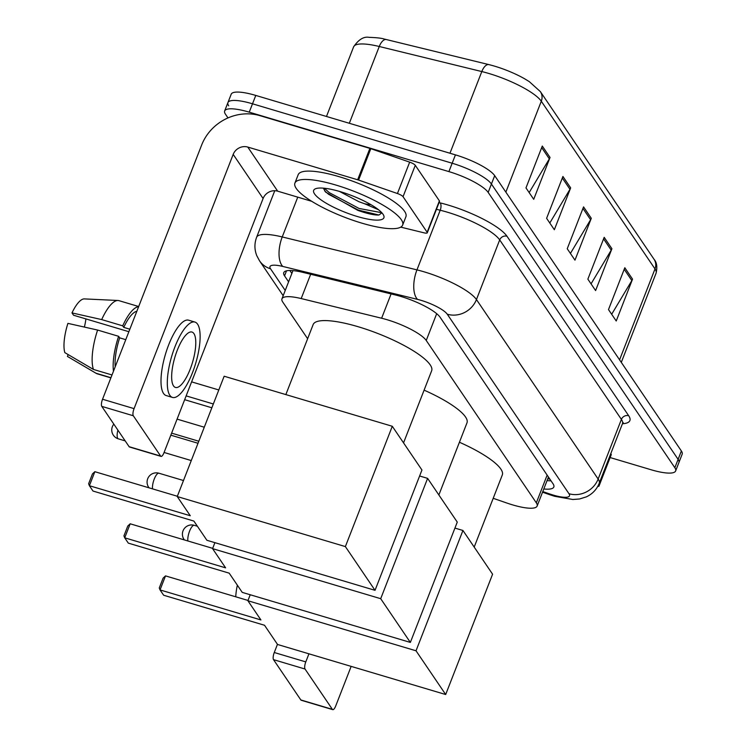 <?xml version="1.0" encoding="UTF-8"?>
<svg xmlns="http://www.w3.org/2000/svg" width="747" height="747" viewBox="0 0 747 747"><rect width="100%" height="100%" fill="white"/><g stroke="black" fill="none" stroke-linecap="round" stroke-linejoin="round"><path stroke-width="1.12" d="M493.207 498.305L506.952 503.067A34.689 8.273 -158.7 0 0 512.545 504.869A34.689 8.273 -158.7 0 0 537.13 506.055A34.689 8.273 -158.7 0 0 536.327 502.843L426.238 340.473A34.689 8.273 -158.7 0 0 381.624 318.231L301.19 298.567A34.689 8.273 -158.7 0 0 281.964 298.828A34.689 8.273 -158.7 0 0 282.758 302.049L307.624 338.718M543.788 488.968A34.689 8.273 -158.7 0 0 553.826 487.016A34.689 8.273 -158.7 0 0 553.032 483.795L440.095 317.242A34.689 8.273 -158.7 0 0 395.48 294.99L302.983 272.384A34.689 8.273 -158.7 0 0 283.757 272.646A34.689 8.273 -158.7 0 0 284.551 275.858L288.594 281.824M551.006 480.816A34.689 8.273 21.3 0 1 547.056 480.601M227.984 117.923L225.454 114.188A34.689 8.273 21.3 0 1 224.66 110.976A34.689 8.273 21.3 0 1 249.246 112.162L448.9 171.605A34.689 8.273 21.3 0 1 488.164 192.399L674.84 467.715A34.689 8.273 21.3 0 1 675.643 470.937A34.689 8.273 21.3 0 1 651.057 469.742L610.122 457.556M228.722 105.822A34.689 8.273 21.3 0 1 227.928 102.6L231.187 94.234A34.689 8.273 21.3 0 1 255.773 95.429L455.427 154.862A34.689 8.273 21.3 0 1 494.691 175.657L681.367 450.973L678.108 459.349A34.689 8.273 21.3 0 1 678.902 462.561A34.689 8.273 21.3 0 0 678.108 459.349L491.423 184.023L678.108 459.349L674.84 467.715M455.427 154.862L452.168 163.229A34.689 8.273 21.3 0 1 491.423 184.023A34.689 8.273 21.3 0 0 452.168 163.229L252.505 103.796L452.168 163.229L448.9 171.605M227.928 102.6A34.689 8.273 21.3 0 1 252.505 103.796A34.689 8.273 21.3 0 0 227.928 102.6L224.66 110.976M291.862 273.449L289.836 270.47M542.294 146.048L525.981 187.899L533.713 199.309L550.035 157.458L542.294 146.048M529.156 192.586L549.344 158.878A9.253 8.488 -34.1 0 0 550.035 157.458M562.93 176.469L546.608 218.32L554.349 229.731L570.661 187.88L562.93 176.469M549.792 223.008L569.97 189.299A9.253 8.488 -34.1 0 0 570.661 187.88M624.809 267.743L608.497 309.594L616.228 320.995L632.541 279.145L624.809 267.743M611.672 314.282L631.85 280.564A9.253 8.488 -34.1 0 0 632.541 279.145M604.183 237.322L587.861 279.163L595.602 290.574L611.914 248.723L604.183 237.322M591.045 283.86L611.223 250.142A9.253 8.488 -34.1 0 0 611.914 248.723M583.556 206.891L567.234 248.742L574.975 260.152L591.288 218.301L583.556 206.891M570.419 253.429L590.597 219.721A9.253 8.488 -34.1 0 0 591.288 218.301M353.62 46.846C358.588 39.516 363.752 36.351 369.121 37.35C376.656 37.602 381.726 38.181 384.341 39.077A37.929 9.048 21.3 0 1 386.32 39.544L488.865 64.606A37.929 9.048 21.3 0 1 525.001 79.005L529.324 81.656L540.361 91.61A11.56 10.607 145.9 0 1 541.295 101.228A46.249 11.037 -158.7 0 0 481.806 71.563L379.261 46.501A46.249 11.037 -158.7 0 0 353.62 46.846L326.476 116.476M681.367 450.973A34.689 8.273 21.3 0 1 682.17 454.195L675.643 470.937M598.506 484.962L598.879 485.522L611.121 454.129A5.78 1.382 21.3 0 1 611.251 454.671L599.01 486.054A5.78 1.382 -158.7 0 0 598.879 485.522M610.785 453.644L611.121 454.129M332.76 709.65L301.237 700.266A5.78 1.839 -73.4 0 1 300.845 699.958L332.368 709.342A5.78 1.839 106.6 0 0 332.76 709.65A5.78 1.839 106.6 0 0 335.702 706.008L351.155 666.38M273.514 659.648A5.78 1.839 -73.4 0 1 274.27 652.514L305.794 661.898A5.78 1.839 106.6 0 0 305.037 669.032L273.514 659.648L300.845 699.958M277.454 644.334L274.27 652.514M305.037 669.032L332.368 709.342M305.794 661.898L308.941 653.812M597.749 486.418A5.78 1.382 -158.7 0 0 599.01 486.054M237.35 585.19A30.067 9.552 106.6 0 0 235.753 596.806M459.424 442.243A63.598 15.173 21.3 0 1 502.301 474.961L474.196 547.075M260.918 619.945L160.035 589.915L163.649 595.238L264.531 625.267L277.548 644.474L445.679 694.523L416.023 650.786L247.892 600.737L260.918 619.945M160.035 589.915L159.27 587.954L163.107 578.122L165.507 575.89L160.035 589.915M248.004 600.448L165.507 575.89M247.892 600.737L250.226 594.752M416.023 650.786L462.935 530.473L454.932 528.092M462.935 530.473L492.59 574.2L445.679 694.523M424.1 390.149A63.598 15.173 21.3 0 1 466.978 422.867L438.863 494.972M225.594 567.841L124.712 537.812L128.325 543.134L229.198 573.164L242.224 592.371L410.355 642.42L380.699 598.692L212.568 548.643L225.594 567.841M124.712 537.812L123.946 535.851L127.774 526.019L130.183 523.796L124.712 537.812M212.68 548.354L130.183 523.796M212.568 548.643L214.903 542.658M380.699 598.692L427.611 478.369L419.609 475.988M427.611 478.369L457.267 522.106L410.355 642.42M177.086 419.123L204.276 427.219M171.614 433.139L198.805 441.234M285.849 394.593L313.152 324.562A63.598 15.173 21.3 0 1 358.224 326.747A63.598 15.173 21.3 0 1 431.654 370.764L403.539 442.878M190.27 515.747L89.388 485.718L93.001 491.04L193.875 521.07L206.9 540.277L375.031 590.326L345.375 546.589L177.244 496.54L190.27 515.747M89.388 485.718L88.622 483.757L92.451 473.925L94.85 471.693L89.388 485.718M177.356 496.26L94.85 471.693M177.244 496.54L224.156 376.227L392.287 426.276L421.943 470.012L375.031 590.326M345.375 546.589L392.287 426.276M191.615 381.866L218.796 389.962M211.849 407.787L184.658 399.692M186.143 395.882L213.334 403.978M403.044 196.694A5.78 1.382 -158.7 0 0 397.432 193.529L358.579 180.074A5.78 1.382 -158.7 0 0 357.654 179.775L369.886 148.382A5.78 1.382 21.3 0 1 370.82 148.681L409.673 162.146A5.78 1.382 21.3 0 1 415.285 165.311L403.044 196.694L427.153 232.252L439.395 200.868A5.78 1.382 21.3 0 1 439.525 201.401L427.284 232.793A5.78 1.382 -158.7 0 0 427.153 232.252M415.285 165.311L439.395 200.868M369.886 148.382L260.012 115.673A46.249 42.448 -34.1 0 0 201.662 145.011L102.544 399.243L134.068 408.628L233.185 154.396A11.56 10.607 145.9 0 1 247.771 147.066L357.654 179.775M161.035 456.389L129.511 446.995A5.78 1.839 -73.4 0 1 129.119 446.687L160.642 456.072A5.78 1.839 106.6 0 0 161.035 456.389A5.78 1.839 106.6 0 0 163.976 452.747L263.093 198.506A11.56 10.607 145.9 0 1 277.688 191.176L311.732 201.307M134.068 408.628A5.78 1.839 106.6 0 0 133.311 415.762L101.788 406.377L129.119 446.687M101.788 406.377A5.78 1.839 -73.4 0 1 102.544 399.243M133.311 415.762L160.642 456.072M400.737 227.125L424.081 232.84A5.78 1.382 -158.7 0 0 427.284 232.793M173.519 385.9A28.909 9.188 106.6 0 0 175.47 387.45A28.909 9.188 106.6 0 0 191.4 365.862A28.909 9.188 106.6 0 0 193.912 333.592A28.909 9.188 106.6 0 0 191.96 332.041A28.909 9.188 106.6 0 0 176.031 353.63A28.909 9.188 106.6 0 0 173.519 385.9M84.364 327.065A23.129 7.349 106.6 0 0 85.896 318.913M136.841 311.275A33.531 10.654 106.6 0 0 123.75 327.382L122.704 325.841L101.685 319.585L71.992 312.909L73.579 315.243L128.876 331.705M129.847 329.203L123.75 327.382M97.605 330.053A38.162 12.129 106.6 0 0 93.459 369.448L64.83 352.631A30.067 9.552 106.6 0 1 67.912 323.367L97.605 330.053L118.624 336.309L119.669 337.849L125.767 339.661M119.669 337.849A33.531 10.654 106.6 0 0 115.225 366.712M194.93 322.069L188.627 320.192A39.311 12.494 106.6 0 0 166.954 349.559A39.311 12.494 106.6 0 0 163.537 393.445A39.311 12.494 106.6 0 0 166.189 395.555L172.501 397.432A39.311 12.494 106.6 0 0 194.173 368.066A39.311 12.494 106.6 0 0 197.581 324.179A39.311 12.494 106.6 0 0 194.93 322.069A39.311 12.494 106.6 0 0 173.257 351.435A39.311 12.494 106.6 0 0 169.849 395.322A39.311 12.494 106.6 0 0 172.501 397.432M138.606 306.746A38.162 12.129 106.6 0 0 122.704 325.841M118.624 336.309A38.162 12.129 106.6 0 0 113.46 371.24M138.69 306.531L118.941 300.649A38.162 12.129 106.6 0 0 117.998 300.49A38.162 12.129 106.6 0 0 101.685 319.585M112.003 374.966L93.459 369.448M117.998 300.49L84.364 298.903A30.067 9.552 106.6 0 0 71.992 312.909M68.136 354.573L67.417 356.431L96.036 373.248L110.948 377.693M96.036 373.248A38.162 12.129 106.6 0 0 96.298 373.416A38.162 12.129 106.6 0 0 97.166 373.799L110.873 377.879M335.898 185.06A57.818 13.791 21.3 0 1 402.652 225.08A57.818 13.791 21.3 0 1 361.679 223.092A57.818 13.791 21.3 0 1 294.916 183.071A57.818 13.791 21.3 0 1 335.898 185.06M294.916 183.071L298.184 174.705A57.818 13.791 21.3 0 1 339.157 176.694A57.818 13.791 21.3 0 1 405.92 216.705L402.652 225.08M357.187 216.471A37.695 8.992 21.3 0 1 322.629 200.99A37.695 8.992 21.3 0 1 315.542 188.748A37.695 8.992 21.3 0 1 340.38 191.68A37.695 8.992 21.3 0 1 383.631 215.295A37.695 8.992 21.3 0 1 357.187 216.471M323.348 188.151L325.617 192.082L357.832 210.374C367.291 213.689 374.322 215.239 378.916 215.024L381.913 212.848M339.455 191.409L358.896 201.69L364.527 203.726A26.136 6.237 21.3 0 0 370.97 204.697M378.533 209.758L364.527 203.726M324.684 190.924L328.643 194.313L358.401 210.112L378.916 215.024M324.338 188.235L329.287 192.651L359.046 208.45L381.801 212.727M547.14 475.111L536.327 502.843M310.668 274.261L301.19 298.567M391.101 293.916L381.624 318.231M436.687 313.684L426.238 340.473M542.78 491.563L549.39 493.851A23.129 5.518 -158.7 0 0 553.116 495.056A23.129 5.518 -158.7 0 0 568.971 493.711L447.266 314.216A23.129 5.518 -158.7 0 0 421.093 300.35A23.129 5.518 -158.7 0 0 417.526 299.379L282.805 266.446A23.129 5.518 -158.7 0 0 270.517 268.771L285.233 290.462M274.765 190.718L256.604 237.303A46.249 11.037 21.3 0 1 282.235 236.948L416.957 269.882A46.249 11.037 21.3 0 1 424.1 271.824A46.249 11.037 21.3 0 1 476.446 299.547L598.151 479.042A46.249 11.037 21.3 0 1 599.206 483.328L622.456 423.689A46.249 11.037 -158.7 0 0 621.401 419.403L499.696 239.908A46.249 11.037 -158.7 0 0 447.35 212.185A46.249 11.037 -158.7 0 0 440.207 210.243L436.435 209.319M439.049 202.624L440.067 202.867A52.038 12.41 21.3 0 1 506.989 236.248L628.694 415.734A5.78 5.304 -34.1 0 0 621.401 419.403L598.151 479.042A23.129 21.224 145.9 0 1 568.971 493.711M440.067 202.867A5.78 2.727 -76.3 0 1 440.207 210.243L416.957 269.882A23.129 10.925 103.7 0 0 417.526 299.379M628.694 415.734A52.038 12.41 21.3 0 1 622.438 423.754M488.164 192.399L494.691 175.657M249.246 112.162L255.773 95.429M447.266 314.216A23.129 21.224 145.9 0 0 476.446 299.547L499.696 239.908A5.78 5.304 -34.1 0 1 506.989 236.248M282.805 266.446A23.129 10.925 103.7 0 1 282.235 236.948L297.754 197.152M270.517 268.771A23.129 21.224 145.9 0 1 259.536 260.824L283.188 295.7M549.39 493.851A23.129 3.548 109.1 0 0 549.969 494.785L542.527 492.198M286.521 270.816L284.551 275.858M386.32 39.544A11.56 5.462 103.7 0 0 379.261 46.501L349.325 123.274M488.865 64.606A11.56 5.462 103.7 0 0 481.806 71.563L449.965 153.238M619.571 359.83L655.007 268.929A11.56 10.607 -34.1 0 0 654.064 259.312C656.837 262.44 657.509 267.081 656.062 273.225A46.249 11.037 -158.7 0 0 655.007 268.929L541.295 101.228L505.859 192.128M582.949 208.441L590.597 219.721M603.576 238.863L611.223 250.142M624.203 269.293L631.85 280.564M562.323 178.019L569.97 189.299M541.696 147.598L549.344 158.878M197.385 526.243L194.285 525.318A9.253 2.941 106.6 0 0 189.579 531.145A9.253 2.941 106.6 0 0 187.87 540.968M183.491 480.526L158.962 473.224A9.253 2.941 106.6 0 0 154.255 479.042A9.253 2.941 106.6 0 0 152.537 488.865M117.905 430.141A9.253 2.941 106.6 0 0 117.727 438.358A9.253 2.941 106.6 0 0 118.353 438.853A9.253 9.253 0 0 1 113.833 424.137M233.185 154.396L263.093 198.506M247.771 147.066L277.688 191.176M370.82 148.681L358.579 180.074M397.432 193.529L409.673 162.146M547.784 478.724L549.904 479.191M548.447 477.034L537.13 506.055M292.964 270.61L281.964 298.828M549.969 494.785L554.676 496.297L572.8 499.491L579.569 498.977L586.358 496.858C592.39 494.019 596.676 489.509 599.206 483.328M622.643 422.839L623.25 422.615L622.456 423.689M256.604 237.303C254.316 243.475 254.382 249.619 256.8 255.726L259.536 260.824M540.361 91.61L654.064 259.312M656.062 273.225L621.299 362.388M194.285 525.318A9.253 9.253 0 0 0 184.397 539.932M158.962 473.224A9.253 9.253 0 0 0 149.073 487.838M191.269 460.563L164.079 452.467M125.188 440.889L118.353 438.853M198.02 443.27L170.83 435.174M77.847 362.575L96.298 373.416"/></g></svg>
